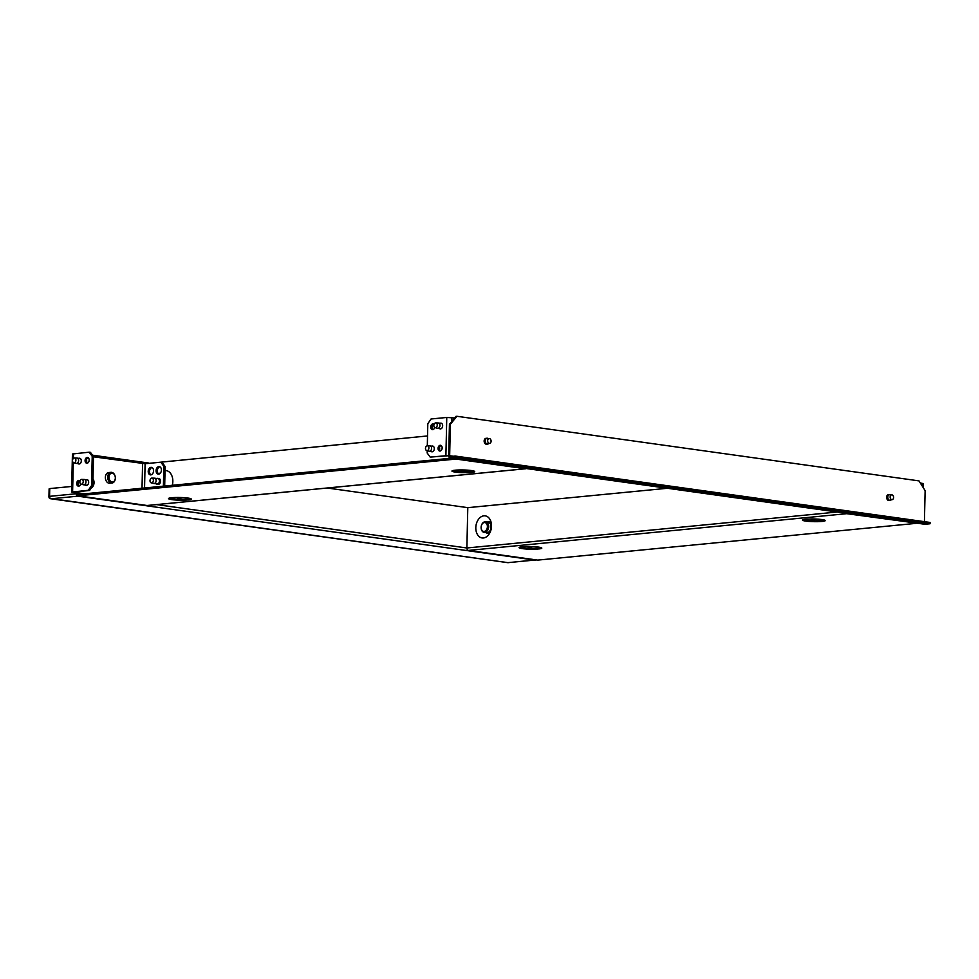 <?xml version="1.0" encoding="UTF-8"?>
<svg xmlns="http://www.w3.org/2000/svg" width="979" height="979" viewBox="0 0 979 979"><rect width="100%" height="100%" fill="white"/><g stroke="black" fill="none" stroke-linecap="round" stroke-linejoin="round"><path stroke-width="1.47" d="M490.65 530.961A4.907 3.426 98 0 1 488.301 532.441A4.907 3.426 98 0 1 488.117 532.454M489.476 522.786A4.907 3.426 98 0 1 491.495 524.928M481.435 525.442A5.36 3.732 98 0 1 481.472 525.344A5.36 3.732 98 0 1 485.009 521.758A5.36 3.732 98 0 1 485.633 521.77L488.007 522.101A5.36 3.732 98 0 1 491.017 527.485A5.36 3.732 98 0 1 487.15 532.723A5.36 3.732 98 0 1 486.526 532.711L484.152 532.38A5.36 3.732 98 0 1 481.13 527.803A5.36 3.732 98 0 1 481.117 527.693M485.633 521.77A5.36 3.732 98 0 1 488.643 527.155A5.36 3.732 98 0 1 484.776 532.392A5.36 3.732 98 0 1 484.152 532.38M484.36 522.553A4.467 3.108 -82 0 0 481.411 525.539A4.467 3.108 -82 0 0 481.117 527.595A4.467 3.108 -82 0 0 484.164 531.413A4.467 3.108 -82 0 0 487.407 526.678A4.467 3.108 -82 0 0 484.36 522.553M91.316 487.958A5.36 3.732 -82 0 0 93.69 484.74A5.36 3.732 -82 0 0 94.033 482.28A5.36 3.732 -82 0 0 92.981 478.951M84.145 479.49A2.68 1.872 98 0 1 84.316 479.477A2.68 1.872 98 0 1 84.451 479.49A2.68 1.872 98 0 1 85.956 482.182A2.68 1.872 98 0 1 84.023 484.801A2.68 1.872 98 0 1 83.704 484.801A2.68 1.872 98 0 1 83.57 484.776A2.68 1.872 98 0 1 83.166 484.593M81.49 484.189A2.411 1.677 -82 0 0 83.239 481.741A2.411 1.677 -82 0 0 81.759 479.392A2.411 1.677 -82 0 0 81.6 479.392A2.411 1.677 -82 0 0 79.862 481.668A2.411 1.677 -82 0 0 81.086 484.152A2.411 1.677 -82 0 0 81.49 484.189M94.033 482.39A4.467 3.108 98 0 1 94.033 482.488A4.467 3.108 98 0 1 93.751 484.544A4.467 3.108 98 0 1 93.715 484.642M86.605 462.174A5.36 3.732 -82 0 0 86.678 460.889A5.36 3.732 -82 0 0 86.519 459.592M76.79 458.086A2.68 1.872 98 0 1 76.962 458.086A2.68 1.872 98 0 1 77.096 458.099A2.68 1.872 98 0 1 78.601 460.791A2.68 1.872 98 0 1 76.668 463.41A2.68 1.872 98 0 1 76.362 463.397A2.68 1.872 98 0 1 76.227 463.373A2.68 1.872 98 0 1 75.811 463.202M74.135 462.786A2.411 1.677 -82 0 0 75.885 460.338A2.411 1.677 -82 0 0 74.404 458.001A2.411 1.677 -82 0 0 74.245 458.001A2.411 1.677 -82 0 0 72.519 460.277A2.411 1.677 -82 0 0 73.743 462.761A2.411 1.677 -82 0 0 74.135 462.786M86.678 460.999A4.467 3.108 98 0 1 86.678 461.097A4.467 3.108 98 0 1 86.617 462.198M112.047 482.99L109.697 483.222A5.36 3.781 -95.5 0 1 105.365 477.36A5.36 3.781 -95.5 0 1 108.657 472.563L111.006 472.331A5.36 3.781 -95.5 0 1 115.289 477.177A5.36 3.781 -95.5 0 1 115.289 477.189A4.467 3.157 84.5 0 0 111.961 473.151A4.467 3.157 84.5 0 0 108.987 477.152A4.467 3.157 84.5 0 0 112.059 482.035A4.467 3.157 84.5 0 0 115.326 478.046A4.467 3.157 84.5 0 0 115.314 477.397L115.314 477.409A5.36 3.781 -95.5 0 1 115.338 478.193A5.36 3.781 -95.5 0 1 112.047 482.99A5.36 3.781 -95.5 0 1 107.727 477.128A5.36 3.781 -95.5 0 1 111.006 472.331M154.303 478.18A2.68 1.872 98 0 1 154.474 478.18A2.68 1.872 98 0 1 154.621 478.193A2.68 1.872 98 0 1 156.114 480.885A2.68 1.872 98 0 1 154.18 483.504A2.68 1.872 98 0 1 153.874 483.491A2.68 1.872 98 0 1 153.74 483.467A2.68 1.872 98 0 1 153.336 483.296M151.659 482.88A2.411 1.677 -82 0 0 153.397 480.432A2.411 1.677 -82 0 0 151.916 478.095A2.411 1.677 -82 0 0 151.769 478.095A2.411 1.677 -82 0 0 150.032 480.371A2.411 1.677 -82 0 0 151.255 482.855A2.411 1.677 -82 0 0 151.659 482.88M150.974 467.35A3.794 2.643 98 0 1 151.415 467.362A3.794 2.643 98 0 1 153.544 471.168A3.794 2.643 98 0 1 150.803 474.888A3.794 2.643 98 0 1 150.362 474.876A3.794 2.643 98 0 1 148.233 471.07A3.794 2.643 98 0 1 150.974 467.35M158.831 466.591A3.794 2.643 98 0 1 159.271 466.604A3.794 2.643 98 0 1 161.4 470.409A3.794 2.643 98 0 1 158.659 474.117A3.794 2.643 98 0 1 158.219 474.117A3.794 2.643 98 0 1 156.089 470.299A3.794 2.643 98 0 1 158.831 466.591M78.858 458.343A2.9 2.019 98 0 1 79.323 458.221A2.9 2.019 98 0 1 79.666 458.233A2.9 2.019 98 0 1 81.294 461.146A2.9 2.019 98 0 1 79.201 463.985A2.9 2.019 98 0 1 78.858 463.973A2.9 2.019 98 0 1 78.124 463.654M79.776 480.628A2.9 2.019 -82 0 0 78.026 483.161A2.9 2.019 -82 0 0 79.018 486.073M80.682 483.969A2.9 2.019 98 0 1 78.699 486.147A2.9 2.019 98 0 1 78.357 486.135A2.9 2.019 98 0 1 76.729 483.222A2.9 2.019 98 0 1 78.822 480.383A2.9 2.019 98 0 1 79.164 480.383A2.9 2.019 98 0 1 80.058 480.86M88.134 457.707A2.9 2.019 -82 0 0 86.385 460.24A2.9 2.019 -82 0 0 87.376 463.153M87.058 463.226A2.9 2.019 98 0 1 86.715 463.214A2.9 2.019 98 0 1 85.087 460.301A2.9 2.019 98 0 1 87.18 457.462A2.9 2.019 98 0 1 87.523 457.462A2.9 2.019 98 0 1 89.15 460.387A2.9 2.019 98 0 1 87.058 463.226M86.213 479.734A2.9 2.019 98 0 1 86.678 479.624A2.9 2.019 98 0 1 87.021 479.624A2.9 2.019 98 0 1 88.648 482.537A2.9 2.019 98 0 1 86.556 485.376A2.9 2.019 98 0 1 86.213 485.376A2.9 2.019 98 0 1 85.479 485.046M158.561 478.511A2.949 2.056 98 0 1 158.904 478.523A2.949 2.056 98 0 1 160.556 481.472A2.949 2.056 98 0 1 158.427 484.36A2.949 2.056 98 0 1 158.084 484.348A2.949 2.056 98 0 1 157.754 484.262M156.138 483.81A2.949 2.056 -82 0 0 156.946 484.189A2.949 2.056 -82 0 0 157.289 484.201A2.949 2.056 -82 0 0 159.418 481.313A2.949 2.056 -82 0 0 157.754 478.364A2.949 2.056 -82 0 0 157.423 478.352A2.949 2.056 -82 0 0 156.873 478.511M160.813 462.198L162.073 462.369L165.121 466.506L163.848 466.322L160.813 462.198L145.1 463.728L144.549 487.995M89.187 452.188L90.447 452.359L93.495 456.483L92.222 456.312L89.187 452.188L72.434 453.987L71.577 492.094L88.318 490.295L91.561 485.56L92.834 485.731L89.591 490.467L73.364 492.131L84.683 493.808M93.495 456.483L92.834 485.731M93.482 456.801L145.1 463.728M152.026 467.558A3.794 2.643 -82 0 0 149.53 470.936A3.794 2.643 -82 0 0 151.011 474.852M159.883 466.799A3.794 2.643 -82 0 0 157.386 470.165A3.794 2.643 -82 0 0 158.867 474.093M165.121 466.506L164.68 486.037M89.591 490.467L88.318 490.295M92.222 456.312L91.561 485.56M83.423 493.93L71.577 492.094M163.848 466.322L163.395 486.159M438.139 423.001A2.68 1.872 98 0 1 438.311 422.989A2.68 1.872 98 0 1 438.445 423.001A2.68 1.872 98 0 1 439.95 425.694A2.68 1.872 98 0 1 438.017 428.312A2.68 1.872 98 0 1 437.699 428.312A2.68 1.872 98 0 1 437.564 428.288A2.68 1.872 98 0 1 437.16 428.104M435.594 422.916A2.411 1.677 -82 0 0 433.856 425.18A2.411 1.677 -82 0 0 435.08 427.664A2.411 1.677 -82 0 0 435.484 427.701A2.411 1.677 -82 0 0 437.234 425.253A2.411 1.677 -82 0 0 435.753 422.904A2.411 1.677 -82 0 0 435.594 422.916M429.781 445.922A2.68 1.872 98 0 1 429.952 445.91A2.68 1.872 98 0 1 430.087 445.922A2.68 1.872 98 0 1 431.592 448.615A2.68 1.872 98 0 1 429.659 451.233A2.68 1.872 98 0 1 429.34 451.233A2.68 1.872 98 0 1 429.206 451.209A2.68 1.872 98 0 1 428.802 451.025M439.595 449.997A5.36 3.732 -82 0 0 439.669 448.712A5.36 3.732 -82 0 0 439.51 447.427M439.669 448.823A4.467 3.108 98 0 1 439.669 448.92A4.467 3.108 98 0 1 439.608 450.034M427.236 445.837A2.411 1.677 -82 0 0 425.498 448.101A2.411 1.677 -82 0 0 426.722 450.585A2.411 1.677 -82 0 0 427.125 450.621A2.411 1.677 -82 0 0 428.875 448.174A2.411 1.677 -82 0 0 427.395 445.824A2.411 1.677 -82 0 0 427.236 445.837M487.664 440.734A2.411 1.701 84.5 0 0 489.733 443.352A2.411 1.701 84.5 0 0 491.091 441.211A2.411 1.701 84.5 0 0 489.267 438.568A2.411 1.701 84.5 0 0 487.664 440.734M440.171 445.286A2.9 2.019 98 0 1 440.513 445.298A2.9 2.019 98 0 1 442.141 448.211A2.9 2.019 98 0 1 440.036 451.05A2.9 2.019 98 0 1 439.706 451.05A2.9 2.019 98 0 1 438.078 448.125A2.9 2.019 98 0 1 440.171 445.286M440.207 423.258A2.9 2.019 98 0 1 440.672 423.136A2.9 2.019 98 0 1 441.015 423.136A2.9 2.019 98 0 1 442.643 426.049A2.9 2.019 98 0 1 440.55 428.9A2.9 2.019 98 0 1 440.207 428.888A2.9 2.019 98 0 1 439.473 428.557M431.849 446.179A2.9 2.019 98 0 1 432.314 446.057A2.9 2.019 98 0 1 432.657 446.057A2.9 2.019 98 0 1 434.284 448.969A2.9 2.019 98 0 1 432.192 451.808A2.9 2.019 98 0 1 431.849 451.808A2.9 2.019 98 0 1 431.115 451.478M434.676 427.48A2.9 2.019 98 0 1 432.694 429.659A2.9 2.019 98 0 1 432.351 429.646A2.9 2.019 98 0 1 430.723 426.734A2.9 2.019 98 0 1 432.816 423.895A2.9 2.019 98 0 1 433.159 423.907A2.9 2.019 98 0 1 434.052 424.372M427.199 450.707L427.15 452.971L430.185 457.095L448.725 455.724M441.125 445.531A2.9 2.019 -82 0 0 439.375 448.064A2.9 2.019 -82 0 0 440.354 450.989M433.77 424.14A2.9 2.019 -82 0 0 432.02 426.673A2.9 2.019 -82 0 0 433.012 429.585M430.185 457.095L448.725 455.504M454.66 417.972L446.767 417.458L431.054 418.988L427.811 423.723L427.309 445.824M893.582 497.491A2.411 1.701 84.5 0 0 891.759 494.848A2.411 1.701 84.5 0 0 890.156 497.014A2.411 1.701 84.5 0 0 892.224 499.633A2.411 1.701 84.5 0 0 893.582 497.491M920.37 483.088L922.132 483.332L922.071 485.78M923.099 487.42L923.185 483.65L922.132 483.332M890.144 500.379L889.018 500.489A2.949 2.08 -95.5 0 1 886.631 497.259A2.949 2.08 -95.5 0 1 888.442 494.615L889.568 494.505A2.949 2.08 84.5 0 0 887.769 497.148A2.949 2.08 84.5 0 0 890.144 500.379A2.949 2.08 84.5 0 0 891.184 499.841M487.652 444.099L486.514 444.209A2.949 2.08 -95.5 0 1 484.14 440.978A2.949 2.08 -95.5 0 1 485.951 438.335L487.077 438.225A2.949 2.08 84.5 0 0 485.266 440.868A2.949 2.08 84.5 0 0 487.652 444.099A2.949 2.08 84.5 0 0 488.68 443.56M449.434 424.348L455.969 416.369L456.912 416.283L450.377 424.262L449.434 424.348L448.712 455.81A2.227 1.554 98 0 0 449.985 457.866A2.227 1.554 98 0 0 450.242 457.878L455.259 457.389L455.296 456.055L450.267 456.544A0.893 0.624 -82 0 1 449.655 455.724L450.377 424.262M924.421 521.648L925.131 490.638L918.987 480.885L456.912 416.283M488.203 438.555A2.949 2.08 84.5 0 0 487.077 438.225M890.694 494.836A2.949 2.08 84.5 0 0 889.568 494.505M924.482 524.181A2.227 1.554 -82 0 0 924.739 524.254A2.227 1.554 -82 0 0 924.996 524.254L930.026 523.765L455.259 457.389M930.026 523.765L930.05 522.443L455.296 456.055M489.916 532.698A5.801 4.051 98 0 1 488.276 533.322A5.801 4.051 98 0 1 486.122 532.662M487.615 522.052A5.801 4.051 98 0 1 488.545 521.807A5.801 4.051 98 0 1 491.262 523.043M483.406 537.985A11.161 7.783 98 0 1 475.806 527.669A11.161 7.783 98 0 1 483.907 515.823A11.161 7.783 98 0 1 490.626 520.791A11.161 7.783 98 0 1 488.68 534.681A11.161 7.783 98 0 1 483.406 537.985M811.542 519.482L815.972 519.054M816.633 519.09L811.53 519.861M528.109 547.004L532.552 546.576M533.212 546.612L528.109 547.383M820.977 521.44L821.454 521.501A11.381 1.346 1.3 0 1 809.205 521.452A11.381 1.346 1.3 0 1 802.474 520.069A11.381 1.346 1.3 0 1 805.313 519.249L806.255 519.164A11.381 1.346 1.3 0 1 818.517 519.2A11.381 1.346 1.3 0 1 825.236 520.595A11.381 1.346 1.3 0 1 822.397 521.415L820.977 521.44L821.002 520.559L822.421 520.522A11.381 1.346 -178.7 0 0 824.612 520.13M821.919 521.342L821.944 520.461M822.397 521.415L822.421 520.522M803.123 519.641A11.381 1.346 -178.7 0 0 821.002 520.657M537.557 548.962L538.034 549.023A11.381 1.346 1.3 0 1 525.784 548.986A11.381 1.346 1.3 0 1 519.054 547.591A11.381 1.346 1.3 0 1 521.893 546.771L522.835 546.686A11.381 1.346 1.3 0 1 535.085 546.735A11.381 1.346 1.3 0 1 541.815 548.118A11.381 1.346 1.3 0 1 538.976 548.938L537.557 548.962L537.581 548.081L538.988 548.056A11.381 1.346 -178.7 0 0 541.191 547.653M538.499 548.876L538.523 547.983M538.976 548.938L538.988 548.056M519.702 547.163A11.381 1.346 -178.7 0 0 537.569 548.179M916.014 523.031L846.725 513.681A2.227 1.579 -95.5 0 1 845.893 513.229M667.421 488.276L467.791 507.66L466.873 547.983A2.227 1.579 84.5 0 0 468.415 550.431L537.691 560.11L916.001 523.373M160.899 472.27A11.797 8.224 -82 0 0 159.259 473.971M182.694 497.601L177.591 498.372L182.033 497.565M466.114 470.079L461.011 470.85L465.453 470.042M172.793 497.736L172.316 497.675A11.381 1.346 1.3 0 1 184.566 497.711A11.381 1.346 1.3 0 1 191.297 499.106A11.381 1.346 1.3 0 1 188.457 499.926L187.515 500.012A11.381 1.346 1.3 0 1 175.265 499.975A11.381 1.346 1.3 0 1 168.535 498.58A11.381 1.346 1.3 0 1 171.374 497.76L172.793 497.638M169.183 498.152A11.381 1.346 -178.7 0 0 187.05 499.168M187.038 499.951L187.062 499.07L188.47 499.045A11.381 1.346 -178.7 0 0 190.672 498.641M187.98 499.865L188.005 498.972M188.457 499.926L188.47 499.045M456.214 470.214L455.737 470.14A11.381 1.346 1.3 0 1 467.986 470.189A11.381 1.346 1.3 0 1 474.717 471.584A11.381 1.346 1.3 0 1 471.878 472.404L470.936 472.49A11.381 1.346 1.3 0 1 458.686 472.441A11.381 1.346 1.3 0 1 451.955 471.058A11.381 1.346 1.3 0 1 454.794 470.238L456.214 470.104M452.604 470.63A11.381 1.346 -178.7 0 0 470.471 471.645M470.458 472.429L470.483 471.535L471.902 471.511A11.381 1.346 -178.7 0 0 474.093 471.119M471.401 472.331L471.425 471.45M471.878 472.404L471.902 471.511M172.292 485.303A11.797 8.224 -82 0 0 165.023 470.544M451.919 458.135L77.794 494.468L77.769 495.802L147.046 505.494A2.227 1.579 84.5 0 0 147.315 505.494A2.227 1.579 84.5 0 0 147.572 505.433M526.212 468.525A2.227 1.579 -95.5 0 1 525.625 468.757A2.227 1.579 -95.5 0 1 525.368 468.745L456.079 459.065L77.769 495.802M427.529 435.949L148.637 463.373M71.7 486.453L49.745 488.582L49.574 496.341A2.227 1.579 84.5 0 0 50.48 498.507L507.795 562.631A2.227 1.579 84.5 0 0 508.064 562.644A2.227 1.579 84.5 0 0 508.321 562.582M50.48 498.507A2.227 1.579 84.5 0 0 51.104 498.776L77.818 496.182L535.134 560.123A2.227 1.554 -82 0 0 535.807 559.853M508.431 562.607L534.497 560.037M76.301 492.926L76.276 493.746A2.227 1.579 84.5 0 0 77.182 495.912L77.818 496.182M78.809 493.281L78.797 493.722A2.227 1.554 98 0 1 78.712 494.383M77.855 495.815A2.227 1.554 98 0 1 77.182 496.096M77.182 495.912L77.206 494.762A0.893 0.624 98 0 0 77.855 493.82L77.867 493.147M49.745 488.802L49.121 488.864L48.95 496.622A2.227 1.554 98 0 0 50.21 498.678L508.174 562.717M467.791 507.66L327.304 488.019M148.649 463.03L92.54 455.186M77.243 493.061L77.231 493.881A0.893 0.636 84.5 0 0 77.488 494.64M73.474 453.705L73.364 458.429M73.278 462.529L72.605 491.813M142.579 463.667L142.016 488.24M445.898 455.565L446.767 417.458M451.723 421.557L451.808 417.568M453.387 456.238L449.655 455.724M924.996 524.254L450.242 457.878M156.567 504.601L466.873 547.983L837.253 512.017M468.415 550.431L846.725 513.681M525.368 468.745L147.046 505.494M78.797 493.722L81.551 494.114M76.276 493.746L49.574 496.341M87.021 485.254L83.704 484.801M81.759 479.392L84.316 479.477M81.086 484.152L83.57 484.776M87.755 479.955L84.451 479.49M79.666 463.862L76.362 463.397M74.404 458.001L76.962 458.086M73.743 462.761L76.227 463.373M80.4 458.564L77.096 458.099M157.827 484.042L153.874 483.491M151.916 478.095L154.474 478.18M151.255 482.855L153.74 483.467M158.574 478.743L154.621 478.193M158.904 478.523L157.754 478.364M158.084 484.348L156.946 484.189M441.749 423.466L438.445 423.001M435.08 427.664L437.564 428.288M435.753 422.904L438.311 422.989M441.015 428.778L437.699 428.312M433.391 446.387L430.087 445.922M426.722 450.585L429.206 451.209M427.395 445.824L429.952 445.91M432.657 451.698L429.34 451.233M489.733 443.352L487.261 443.854M489.267 438.568L486.747 438.543M891.759 494.848L889.238 494.823M892.224 499.633L889.752 500.134M924.739 524.254L449.985 457.866M525.625 468.757L147.315 505.494M534.632 560.061L508.064 562.644"/></g></svg>

